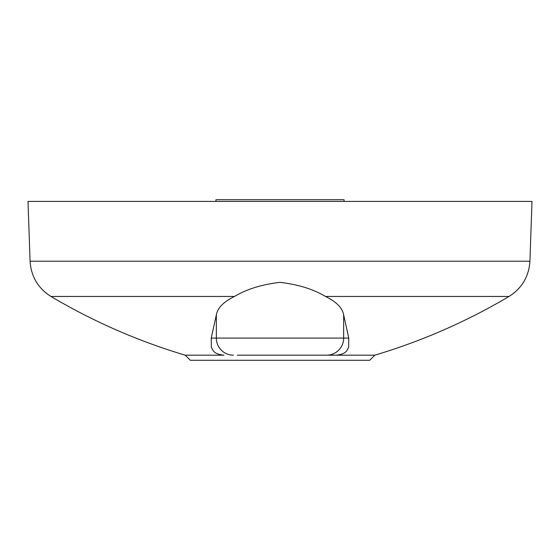 <?xml version="1.0" encoding="UTF-8"?>
<svg xmlns="http://www.w3.org/2000/svg" width="560" height="560" viewBox="0 0 560 560"><rect width="100%" height="100%" fill="white"/><g stroke="black" fill="none" stroke-linecap="round" stroke-linejoin="round"><path stroke-width="0.84" d="M344.071 201.418L344.071 199.71L215.929 199.71L215.929 201.418M348.761 338.093L343.651 314.769C342.328 307.818 336.266 301.714 325.472 296.464C313.411 289.205 298.256 284.501 280 282.338C261.751 284.494 246.596 289.198 234.528 296.464L50.988 296.464C38.038 288.26 31.066 276.507 30.086 261.212L529.914 261.212C528.934 276.507 521.962 288.26 509.012 296.464C466.683 321.531 421.946 341.103 374.808 355.18L369.698 360.29L190.302 360.29L185.192 355.18L223.993 355.18C212.737 354.018 212.877 349.671 211.372 347.242L211.239 338.093L348.761 338.093L348.628 347.235C347.123 349.692 347.242 354.025 336.007 355.18L322.714 355.18M374.808 355.18L237.286 355.18M529.914 261.212L532 201.418L28 201.418L30.086 261.212M234.528 296.464C223.748 301.7 217.686 307.804 216.349 314.769L211.239 338.093M509.012 296.464L325.472 296.464M216.349 314.769L216.349 338.093A17.087 17.017 -90 0 0 233.366 355.18M343.651 314.769L343.651 338.093A17.087 17.017 -90 0 1 326.634 355.18M50.988 296.464C93.317 321.531 138.054 341.103 185.192 355.18"/></g></svg>
